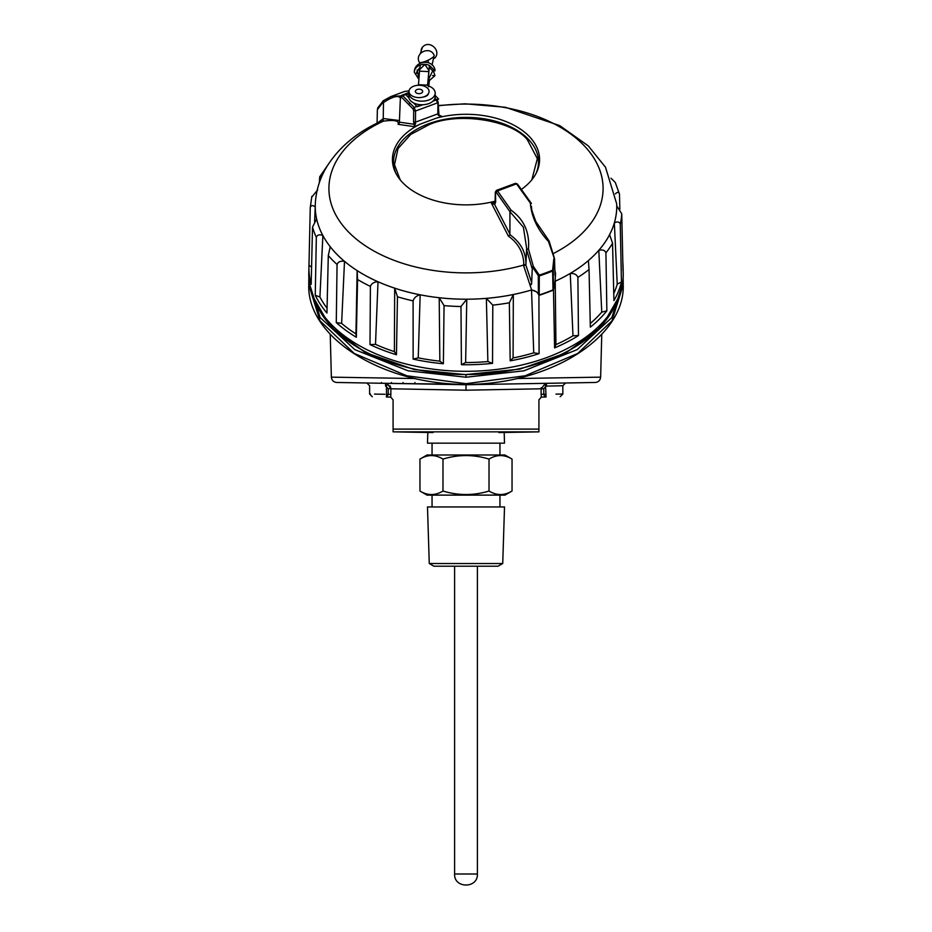 <?xml version="1.0" encoding="UTF-8"?>
<svg xmlns="http://www.w3.org/2000/svg" width="932" height="932" viewBox="0 0 932 932"><rect width="100%" height="100%" fill="white"/><g stroke="black" fill="none" stroke-linecap="round" stroke-linejoin="round"><path stroke-width="1.4" d="M454.606 566.202L454.606 874.006L477.394 874.006L477.394 566.202M427.846 431.842L427.485 443.154L504.515 443.154L504.177 432.471M499.948 455.002L499.948 443.154M432.052 455.002L432.052 443.154M489.02 491.024L489.02 459.092C473.631 454.408 458.288 454.408 442.98 459.092C435.279 454.408 427.613 454.408 419.959 459.092L427.031 455.002L504.969 455.002L512.041 459.092L512.041 491.024L504.969 495.113L427.031 495.113L419.959 491.024C427.613 495.696 435.279 495.696 442.98 491.024C458.288 495.696 473.631 495.696 489.02 491.024C496.674 495.696 504.352 495.696 512.041 491.024M489.02 459.092C496.674 454.408 504.352 454.408 512.041 459.092M502.732 563.522L498.096 566.202L433.904 566.202L429.268 563.522L427.485 506.961L504.515 506.961L502.732 563.522L429.268 563.522M432.052 495.113L432.052 506.961M499.948 495.113L499.948 506.961M442.98 459.092L442.98 491.024M419.959 459.092L419.959 491.024M427.695 85.697L429.419 65.415L434.976 70.809L434.918 69.352C432.075 58.774 414.985 60.731 414.367 71.356L414.309 72.207C414.484 68.782 416.499 66.37 420.332 64.972L419.598 69.877M433.357 70.727L434.976 75.655L429.419 80.501L429.419 79.558L428.569 85.977M418.864 79.302L414.309 72.207M408.997 91.511A13.211 8.132 0 0 0 408.764 93.025A13.211 8.132 0 0 0 421.975 101.169A13.211 8.132 0 0 0 435.197 93.025A13.211 8.132 0 0 0 427.52 85.639L429.419 65.415A10.601 8.318 -172.5 0 0 424.875 64.378A10.601 8.318 -172.5 0 0 420.332 64.972M429.279 67.407L432.576 70.692L434.976 70.809M419.994 67.186L416.581 72.323A8.318 6.536 -172.5 0 0 416.697 73.418M432.576 75.539L434.976 75.655M428.685 70.203L424.875 64.378L419.598 69.749L418.433 85.196A13.211 8.132 0 0 0 417.885 85.29M428.685 86.781L429.419 80.501M418.491 84.696L427.578 85.15M428.499 71.601L419.412 71.147M408.764 93.025L408.764 96.625A13.211 8.132 0 0 0 421.975 104.757A13.211 8.132 0 0 0 435.197 96.625L435.197 93.025M428.51 93.41A6.559 4.043 180 0 1 423.419 96.975M390.03 383.402L385.498 383.32C361.488 382.901 361.488 382.901 385.498 383.32L387.479 383.739L390.869 388.795L390.869 394.306L388.225 394.306L388.225 388.795L385.592 386.058C364.925 385.638 364.925 385.638 385.592 386.058L385.498 383.32L466 384.392C382.248 384.532 306.756 337.349 308.772 284.691L319.967 320.783L354.218 353.449L406.841 375.782L466 383.693L525.147 375.782L577.77 353.449L612.033 320.783L623.228 284.761L623.124 278.039L623.228 281.499L611.893 317.509L577.164 349.64L523.877 370.831L466 377.227L408.134 370.831L354.859 349.651L320.13 317.544L308.772 281.557L308.876 278.004L308.783 281.557M623.228 284.761L623.228 284.691C625.244 337.349 549.752 384.532 466 384.392M541.236 387.7L541.131 388.795L543.775 388.795L545.977 386.128L562.835 385.732L562.835 394.026L560.155 396.752M555.973 394.12L562.835 394.026M498.876 432.565L538.917 431.865L538.917 399.816L541.306 397.102L546.024 397.009L544.905 397.02L543.775 394.306L541.131 394.306L541.131 388.795L545.395 383.46L546.502 383.32L546.467 386.058M433.124 432.565L393.083 431.842L538.917 431.842M387.095 397.02L388.225 394.306L386.477 394.283C364.342 393.956 364.342 393.956 386.477 394.283L386.43 397.009C368.21 396.694 368.21 396.694 386.43 397.009L390.694 397.102L393.083 399.816L393.083 431.842M546.024 397.009C564.244 396.683 564.244 396.683 546.024 397.009C564.244 396.683 564.244 396.683 546.024 397.009L545.977 394.271L543.775 394.306L543.775 388.795M384.881 394.259L374.501 394.108M370.505 394.05L369.608 394.026L372.299 396.764M390.869 394.306L390.694 397.102M541.306 397.102L541.131 394.306M387.479 383.739L386.477 386.267L386.477 394.283M388.225 388.795L390.869 388.551M390.753 387.642L389.995 385.825M545.977 394.271L545.395 383.46M390.869 388.795L466 390.193L541.131 388.795M529.225 383.623L595.268 382.47L466 384.73L336.732 382.47L466 384.73L466 390.193M425.458 384.019L414.705 383.833A4.555 4.555 0 0 0 414.915 382.493M541.061 383.425L546.502 383.32C571.071 382.901 571.071 382.901 546.502 383.32L543.624 383.378M498.527 384.159L504.492 384.054M330.243 334.297L331.361 377.145L415.497 378.543M516.503 378.543L600.639 377.145C600.255 380.349 598.472 382.12 595.268 382.47M596.457 377.215L577.933 377.518M555.181 377.903L551.045 377.961M540.921 378.136L529.434 378.334M466 377.227L466 374.676L414.239 369.561L365.216 352.517L330.266 326.538L312.919 296.597M619.081 296.597L601.804 326.456L565.677 353.088L519.765 369.142L466 374.536A155.178 95.542 -0 0 0 615.854 303.797M403.218 383.635A4.555 4.555 0 0 1 403.055 382.493M381.526 383.25A4.555 4.555 0 0 1 381.456 382.493M391.393 383.425A4.555 4.555 0 0 0 391.498 382.493M438.261 105.526L465.173 103.813L505.354 107.273L559.701 125.599L588.278 145.881L605.509 167.236L616.693 203.863A150.751 92.804 180 0 1 555.123 281.243L553.002 289.875L552.606 270.198A155.236 95.577 180 0 1 546.012 272.773A155.236 95.577 180 0 1 539.279 275.126L539.22 294.955L538.416 293.673L538.3 275.592L532.323 266.785L531.683 282.699L525.823 264.933L523.656 265.748L523.726 262.451C522.934 251.652 517.831 242.879 508.406 236.134L491.315 202.978L495.265 202.943L494.682 204.586L491.315 202.978L495.393 201.102M622.832 262.544A157.089 96.707 180 0 1 623.065 266.727A157.089 96.707 180 0 1 623.019 270.851L621.737 213.731A155.819 95.926 180 0 1 621.225 218.95A155.819 95.926 180 0 1 620.258 224.146L621.446 281.965A157.089 96.707 180 0 1 613.92 300.593L612.557 243.205A155.819 95.926 180 0 1 609.458 248.075A155.819 95.926 180 0 1 605.928 252.84L606.86 310.857A157.089 96.707 180 0 1 590.34 327.144L589.036 269.488A155.819 95.926 180 0 1 583.642 273.53A155.819 95.926 180 0 1 577.898 277.387L578.469 335.555A157.089 96.707 180 0 1 554.598 347.904L553.48 290.015A155.819 95.926 180 0 1 546.315 292.834A155.819 95.926 180 0 1 538.917 295.409C537.88 292.403 535.411 290.598 531.52 290.003A150.751 92.804 180 0 0 531.648 289.957L536.424 291.751L538.416 293.673M589.036 269.488L588.407 260.576A150.751 92.804 180 0 1 579.821 267.263A150.751 92.804 180 0 1 570.268 273.437L572.982 335.788A153.477 94.493 180 0 1 555.926 344.619L555.227 281.219A150.751 92.804 0 0 1 555.123 281.266M577.898 277.387C576.815 274.579 574.263 273.262 570.268 273.437M612.557 243.205L609.61 234.643A150.751 92.804 180 0 1 604.798 242.635A150.751 92.804 180 0 1 598.81 250.324L601.757 312.127A153.477 94.493 180 0 1 590.259 323.497M605.928 252.84C604.903 250.23 602.526 249.392 598.81 250.324M621.737 213.731L616.751 205.937A150.751 92.804 180 0 1 616.18 214.453A150.751 92.804 180 0 1 614.351 222.911L617.229 284.144A153.477 94.493 180 0 1 613.757 293.603M620.258 224.146C619.384 221.734 617.415 221.315 614.351 222.911M615.365 193.879C617.485 191.782 618.86 191.875 619.489 194.136L615.271 182.439L610.984 178.222M311.742 197.13L317.649 189.918M538.917 295.409L539.08 353.647A157.089 96.707 180 0 1 510.177 360.847L509.35 302.784A155.819 95.926 180 0 1 501.125 304.1A155.819 95.926 180 0 1 492.795 305.137L492.539 363.363A157.089 96.707 180 0 1 466 364.75A157.089 96.707 180 0 1 461.422 364.715L460.979 306.512A155.819 95.926 180 0 1 452.498 306.209A155.819 95.926 180 0 1 444.051 305.614L443.387 363.748A157.089 96.707 180 0 1 413.132 359.111L413.097 300.873A155.819 95.926 180 0 1 405.187 298.962A155.819 95.926 180 0 1 397.463 296.784L396.461 354.754A157.089 96.707 180 0 1 370.004 344.595L370.4 286.392A155.819 95.926 180 0 1 363.83 283.072A155.819 95.926 180 0 1 357.573 279.53L356.339 337.279A157.089 96.707 180 0 1 336.277 322.589L337.058 264.49A155.819 95.926 180 0 1 332.479 260.086A155.819 95.926 180 0 1 328.297 255.531L326.946 313.036A157.089 96.707 180 0 1 315.249 295.234L316.332 237.322C317.288 234.829 319.466 234.235 322.868 235.551A150.751 92.804 180 0 1 319.128 227.338A150.751 92.804 180 0 1 316.635 218.95L312.511 227.128L311.172 284.377A157.089 96.707 180 0 1 308.935 266.727A157.089 96.707 180 0 1 308.981 265.224L310.263 207.545L311.836 196.396M337.058 264.49C338.13 261.799 340.611 260.75 344.502 261.356A150.751 92.804 180 0 1 336.825 254.25A150.751 92.804 180 0 1 330.231 246.759L328.297 255.531M370.4 286.392C371.484 283.491 374.023 281.953 378.019 281.779A150.751 92.804 180 0 1 367.161 276.489A150.751 92.804 180 0 1 357.131 270.606L355.954 333.901A153.477 94.493 180 0 1 341.625 323.404L344.502 261.356M357.573 279.53L357.131 270.606M413.097 300.873C414.088 297.762 416.441 295.747 420.157 294.827A150.751 92.804 180 0 1 407.168 291.867A150.751 92.804 180 0 1 394.679 288.174L394.399 351.62A153.477 94.493 180 0 1 375.503 344.351L378.019 281.779M397.463 296.784L394.679 288.174M460.979 306.512L466.769 299.219A150.751 92.804 180 0 1 452.94 298.869A150.751 92.804 180 0 1 439.205 297.751L439.846 361.15A153.477 94.493 180 0 1 418.235 357.841L420.157 294.827M444.051 305.614L439.205 297.751M510.177 360.847L513.089 357.97L513.322 294.535A150.751 92.804 180 0 1 499.983 296.83A150.751 92.804 180 0 1 486.364 298.368L487.867 361.569A153.477 94.493 180 0 1 465.639 362.525L466.769 299.219M492.795 305.137L486.364 298.368M531.811 179.841L537.345 158.696L527.361 139.73C511.761 119.995 457.857 111.758 429.093 124.678L410.721 134.441L398.046 148.549L394.492 164.754L400.201 179.841M623.065 266.727L623.217 273.181A157.228 96.8 180 0 1 466 371.309A157.228 96.8 180 0 1 308.783 273.181L308.935 266.727M619.489 194.136L619.838 209.187M495.043 201.195A73.57 45.295 180 0 1 466 204.877A73.57 45.295 180 0 1 395.471 172.467A73.57 45.295 180 0 1 420.192 124.142L436.607 118.061A73.57 45.295 180 0 1 466 114.287A73.57 45.295 180 0 1 536.529 172.467A73.57 45.295 180 0 1 521.687 189.184M440.125 116.174L442.152 116.512L438.25 115.335L438.296 112.714L437.83 113.867L415.462 122.15L414.635 126.705L398.046 124.317C399.327 120.939 395.121 119.797 385.429 120.904L380 121.754C356.397 132.624 338.619 147.687 326.654 166.945C319.769 178.466 315.983 190.769 315.307 203.863L315.307 203.887A150.751 92.804 180 0 0 315.249 206.892C312.674 204.993 311.008 205.215 310.263 207.545M436.607 118.061L442.152 116.512L438.821 115.09M413.587 121.859L415.462 122.15L415.544 110.99L413.668 110.71L413.587 121.859L414.041 124.271L415.66 123.7M421.38 104.745L414.158 107.425L409.905 103.068L408.729 104.559L412.993 108.916L414.158 107.425L415.544 110.99L437.492 102.87L436.06 99.316L433.916 100.108M319.327 182.719L319.711 176.789L321.482 177.092M513.322 294.535L509.35 302.784M539.08 353.647L533.733 352.832A153.477 94.493 180 0 1 513.089 357.97M531.52 290.003L533.733 352.832M553.48 290.015L555.227 281.219M554.598 347.904L555.926 344.619M578.469 335.555L572.982 335.788M606.86 310.857L601.757 312.127M621.446 281.965L617.229 284.144M308.981 265.224L311.579 267.123M314.597 221.583L315.249 206.892M315.249 295.234L319.921 297.028L322.868 235.551M327.062 308.189A153.477 94.493 180 0 1 319.921 297.028M336.277 322.589L341.625 323.404M356.339 337.279L355.954 333.901M370.004 344.595L375.503 344.351M396.461 354.754L394.399 351.62M413.132 359.111L418.235 357.841M443.387 363.748L439.846 361.15M461.422 364.715L465.639 362.525M492.539 363.363L487.867 361.569M539.465 294.885A155.819 95.926 -0 0 0 553.002 289.875M554.971 274.078C555.018 276.385 555.216 276.128 555.542 273.321C555.216 276.128 555.018 276.385 554.971 274.078L554.493 258.595L553.212 270.07L553.55 288.139M554.622 259.387L548.494 241.516L548.948 240.945M555.123 281.243L555.542 273.321L554.878 270.455M315.307 203.863A150.751 92.804 180 0 0 531.648 289.945L523.656 265.748M553.841 258.758L552.606 270.198L553.212 270.07M400.48 96.788L401.226 95.821L400.387 97.778L399.374 122.139L414.041 124.271L414.635 126.705L420.204 124.142M525.916 264.606L526.638 248.238L523.4 227.233L509.932 211.68L496.302 192.33L495.521 192.609L495.987 191.456M508.406 236.134L510.037 234.771C520.802 242.541 526.102 252.409 525.928 264.397L523.726 265.038A137.086 84.404 180 0 1 348.521 231.986A137.086 84.404 180 0 1 383.203 121.218L383.25 118.597L377.681 122.861M529.446 283.095C530.751 284.889 531.461 285.11 531.566 283.759L531.683 282.699M377.064 123.164L377.378 109.661L378.159 107.529M382.551 121.335L383.32 119.075M531.636 208.931L531.368 206.205C530.471 206.24 531.986 211.378 535.912 221.63L549.076 240.957L554.552 258.677M538.3 275.592L539.279 275.126L533.314 266.331L528.444 248.937C529.807 232.429 524.029 219.521 511.109 210.201L497.525 190.909L516.503 183.884L530.343 203.071C531.461 216.76 537.508 229.575 548.494 241.516M401.005 95.879L390.974 96.544L404.733 91.418L409.02 90.928M383.355 100.668L390.974 96.544L383.262 100.738L377.611 108.077M398.046 124.317L399.152 123.327M399.444 120.531L383.448 118.562M399.374 122.139L399.339 122.721M509.909 234.689L509.932 211.68M531.892 267.799L526.568 249.543L528.444 248.937M532.323 266.785L533.314 266.331M383.506 100.598L383.25 118.597M530.343 203.071L531.403 203.502L530.343 203.071M437.038 99.433L438.157 102.124L438.925 115.055L442.152 116.512M496.302 192.33L497.525 190.909L496.441 190.373L515.431 183.336L517.598 184.443M511.109 210.201L509.99 211.436M526.58 249.485L526.638 248.331M400.609 98.361C398.593 94.901 392.791 96.369 383.168 102.776M408.764 93.34L402.717 95.716L400.387 97.778M495.521 192.609L495.661 202.034L494.682 204.586L510.037 234.281M409.905 103.068L402.717 95.716L401.051 95.81L401.715 95.32M316.146 303.797A155.178 95.542 -0 0 0 466 374.536M419.016 85.255A10.031 6.175 180 0 1 429.046 91.429A10.031 6.175 180 0 1 419.016 97.604A10.031 6.175 180 0 1 408.997 91.429A10.031 6.175 180 0 1 419.016 85.255M419.016 93.666A3.646 2.248 180 0 1 415.369 91.429A3.646 2.248 180 0 1 419.016 89.181A3.646 2.248 180 0 1 422.662 91.429A3.646 2.248 180 0 1 419.016 93.666M413.54 102.881L417.152 106.737L422.767 104.745M433.007 101.11L438.623 99.107L435.197 95.46M408.764 93.864L406.049 94.901L408.95 97.988M438.623 99.107L432.879 101.227M417.152 106.737L423 104.734M421.392 52.507A8.202 6.116 -138.2 0 1 421.229 51.644A8.202 6.116 41.8 0 1 422.406 47.311L420.344 53.567M393.083 429.104L538.917 429.104M316.332 237.322A155.819 95.926 180 0 1 314.2 232.266A155.819 95.926 180 0 1 312.511 227.128M553.2 270.49L552.629 271.002A155.399 95.67 180 0 1 546.105 273.554A155.399 95.67 180 0 1 539.43 275.895L538.393 275.965M535.982 173.573A72.463 44.608 0 0 0 466 117.374A72.463 44.608 0 0 0 428.65 123.758A72.463 44.608 0 0 0 396.018 173.573M438.273 105.829A137.086 84.404 180 0 1 466 104.081A137.086 84.404 180 0 1 595.035 159.978A137.086 84.404 180 0 1 553.165 253.62M377.378 109.661L383.052 102.136M412.993 108.916L413.668 110.71M408.729 104.559L401.541 97.208M434.953 98.175L436.06 99.316M437.958 101.716L437.83 113.867M401.226 95.81L400.678 97.417M401.494 95.483L400.946 97.091M434.161 55.314A8.202 1.911 -24.7 0 1 426.25 61.034A8.202 1.911 155.3 0 1 419.26 62.176C414.332 52.809 430.246 45.493 434.161 55.314L432.075 64.96M454.606 874.006C453.861 888.697 478.139 888.697 477.394 874.006M432.821 70.704L428.056 80.292M418.922 78.381L417.152 69.958M434.627 58.262C442.083 50.98 429.174 39.004 422.406 47.311M366.905 383.005L369.608 385.732L369.608 394.026M562.835 385.732L565.549 382.994M331.361 377.145C331.745 380.349 333.528 382.12 336.732 382.47M600.639 377.145L601.757 334.297M308.772 284.761L308.772 281.499M319.711 176.789L327.039 166.176M616.693 203.863L616.786 205.972M531.357 203.374L517.458 184L515.431 183.336M404.733 91.418L409.032 90.87M495.09 203.036L495.323 192.155L496.441 190.373M408.787 92.559L401.774 95.297M419.924 63.364L419.26 62.176M428.37 60.067L428.033 62.619"/></g></svg>
